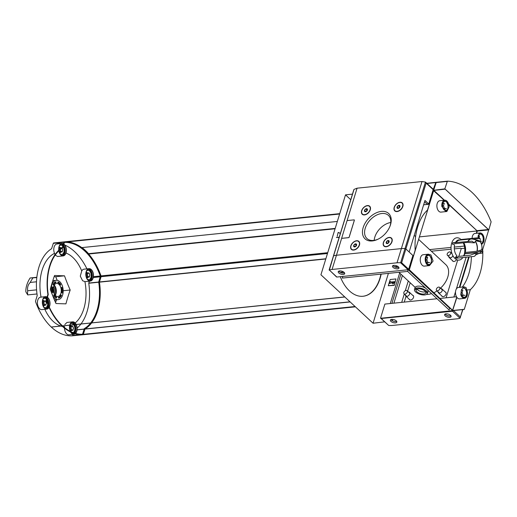 <?xml version="1.0" encoding="UTF-8"?>
<svg xmlns="http://www.w3.org/2000/svg" width="517" height="517" viewBox="0 0 517 517"><rect width="100%" height="100%" fill="white"/><g stroke="black" fill="none" stroke-linecap="round" stroke-linejoin="round"><path stroke-width="0.78" d="M448.478 203.885L449.267 206.593L446.862 211.505L441.893 206.587A5.732 3.49 84.2 0 1 444.743 200.202A5.732 3.49 84.2 0 1 446.83 201.016A5.732 3.49 84.2 0 1 448.478 203.885M472.105 238.376A5.732 3.49 84.2 0 1 475.039 233.445L479.97 232.941A5.732 3.49 84.2 0 1 482.057 233.755A5.732 3.49 84.2 0 1 484.08 239.171A5.732 3.49 84.2 0 1 482.135 243.985L481.65 244.263M477.941 237.781L479.776 232.973A5.732 3.49 84.2 0 1 479.97 232.941M476.609 233.283L477.294 231.073L488.72 229.897L482.678 249.524A45.851 27.937 -95.8 0 1 482.762 251.165M482.794 252.134A45.851 27.937 -95.8 0 1 470.328 289.682L467.194 289.998M460.789 294.671L461.519 289.507L464.311 286.857L466.16 287.698L467.374 291.969A5.732 3.49 84.2 0 1 464.524 298.354A5.732 3.49 84.2 0 1 460.789 294.671M427.132 254.571L428.386 254.19L430.932 254.959L433.091 261.066L429.498 265.589A5.732 3.49 84.2 0 1 429.297 265.615A5.732 3.49 84.2 0 1 425.362 261.117A5.732 3.49 84.2 0 1 427.132 254.571M479.433 238.169A10.527 6.411 -95.8 0 1 479.75 238.492L480.222 238.912A31.253 20.35 132.9 0 1 480.067 241.704A6.611 4.033 -95.8 0 1 481.766 249.621A31.253 14.14 17.1 0 1 482.91 251.43L480.816 251.973M475.401 241.316A8.563 5.215 -95.8 0 1 477.126 251.223L482.678 249.524M480.067 241.704L475.924 240.838M474.464 242.835L467.413 242.415L455.761 243.61L452.827 242.796L471.872 241.174A31.253 14.14 17.1 0 1 474.464 242.835A6.611 4.033 -95.8 0 1 478.076 240.373A6.611 4.033 -95.8 0 1 479.201 240.896L476.81 240.399M463.406 255.896L464.873 253.789L476.525 252.593L481.359 250.952A6.611 4.033 -95.8 0 1 479.395 253.252A6.611 4.033 -95.8 0 1 476.622 252.897A31.253 20.35 132.9 0 1 475.02 255.831L474.244 256.38L456.136 258.235L458.508 256.4L470.16 255.204L476.622 252.897M452.827 242.796A10.527 6.411 -95.8 0 0 452.42 244.134L454.605 244.838A8.899 5.422 -95.8 0 0 456.976 255.909L455.27 257.427A10.527 6.411 -95.8 0 0 455.697 257.86A10.527 6.411 -95.8 0 0 456.136 258.235M479.75 238.492L473.003 239.184M479.356 238.091A10.527 6.411 -95.8 0 0 478.884 237.684L479.356 238.104L478.884 237.684L460.776 239.539L461.074 239.978M460.776 239.539A10.527 6.411 -95.8 0 1 461.261 239.959M482.497 252.761L482.193 253.123L482.497 252.761A9.959 6.068 -95.8 0 0 482.91 251.43L482.6 251.792A10.527 6.411 -95.8 0 1 482.193 253.123L478.955 253.453M477.378 252.322L464.499 253.647L465.281 252.451L477.126 251.223M464.499 253.647A10.527 6.411 -95.8 0 1 464.253 254.5M61.465 295.336L61.038 294.942A7.574 4.614 -95.8 0 1 58.415 297.437L58.537 298.186A8.337 5.08 -95.8 0 0 61.465 295.336L61.219 295.362A8.337 5.08 -95.8 0 1 58.524 298.141M61.458 287.542A7.574 4.614 -95.8 0 1 61.723 292.719L62.15 293.12A8.337 5.08 -95.8 0 0 61.885 287.297L61.458 287.542M60.683 284.447A8.337 5.08 -95.8 0 0 57.956 281.92L57.749 282.599A7.574 4.614 -95.8 0 1 60.47 285.125L60.437 284.473A8.337 5.08 -95.8 0 0 57.923 282.036M52.527 292.448L52.999 292.402A7.574 4.614 -95.8 0 1 52.74 287.226L52.236 287.297M55.461 297.43L56.715 297.353A7.574 4.614 -95.8 0 1 53.988 294.819L53.781 295.504A8.337 5.08 -95.8 0 0 56.502 298.031L56.715 297.353M61.995 289.106A9.015 5.493 -95.8 0 1 62.072 289.863M61.665 287.426A8.337 5.08 -95.8 0 1 61.943 292.926M52.999 292.402L52.579 292.648A8.337 5.08 -95.8 0 1 52.314 286.832L52.74 287.226M58.957 247.727A2.346 1.428 -95.8 0 1 59.746 247.798M87.289 277.299A2.346 1.428 -95.8 0 1 86.539 277.526M86.068 272.918A2.346 1.428 -95.8 0 1 86.85 272.989M69.698 326.111A2.346 1.428 -95.8 0 1 70.486 326.182M43.822 305.301A2.346 1.428 -95.8 0 1 43.066 305.528M42.594 300.92A2.346 1.428 -95.8 0 1 43.383 300.991M58.776 250.273A6.249 3.813 -95.8 0 1 61.911 243.468L56.973 243.972A6.249 3.813 84.2 0 0 54.531 253.375A37.502 22.851 84.2 0 0 41.05 297.12M54.531 253.375L54.964 254.681M55.183 255.094L57.542 256.484L63.184 255.909A6.249 3.813 -95.8 0 1 60.903 255.017A6.249 3.813 -95.8 0 1 58.86 250.816M89.014 268.659A6.249 3.813 -95.8 0 1 93.441 274.488A6.249 3.813 -95.8 0 1 90.288 281.099A6.249 3.813 -95.8 0 1 88.013 280.208A6.249 3.813 -95.8 0 1 85.841 273.39A6.249 3.813 -95.8 0 1 89.014 268.659L84.084 269.163A6.249 3.813 84.2 0 0 81.744 270.953A37.502 22.851 84.2 0 0 65.982 253.033M81.744 270.953L80.29 276.156L82.623 280.763L84.911 281.603A6.249 3.813 84.2 0 0 85.357 281.603L90.288 281.099M75.172 322.989A37.502 22.851 84.2 0 0 76.122 322.149A37.502 22.851 84.2 0 0 84.911 281.603M65.93 303.854A166.131 108.176 132.9 0 1 70.189 290.011A166.131 119.181 46.5 0 1 64.502 275.82A166.131 11.006 -2.9 0 1 54.55 275.477A166.131 108.176 -47.1 0 0 50.291 289.32A166.131 119.181 -133.5 0 0 55.978 303.511A166.131 11.006 177.1 0 0 65.93 303.854M67.01 322.434L64.793 324.56M44.863 309.302A37.502 22.851 84.2 0 0 60.728 326.001M60.941 326.072A37.502 22.851 84.2 0 0 62.538 326.479M63.332 326.615A37.502 22.851 84.2 0 0 64.586 326.744A6.249 3.813 84.2 0 0 64.515 327.597M63.197 290.728L70.189 290.011M54.136 276.66L55.739 276.718L57.193 280.343M55.739 276.718L64.502 275.82M36.797 277.597L30.109 277.978L36.836 277.286M36.991 293.966L27.724 294.916L25.85 291.821A22.922 14.928 132.9 0 1 30.109 277.978M55.59 302.626L56.275 300.383A11.981 7.303 84.2 0 0 56.728 299.782M32.933 277.991A22.922 14.928 -47.1 0 0 30.244 282.431L36.474 281.791M36.578 289.85L27.679 290.761A22.922 14.928 -47.1 0 0 27.724 294.916M337.336 221.444L81.757 247.617A60.437 36.83 84.2 0 0 67.449 241.898M325.852 258.771L99.458 281.952L101.073 276.705A0.834 0.511 84.2 0 0 101.041 275.91A60.437 36.83 84.2 0 0 88.64 254.015L88.549 253.673A60.437 36.83 84.2 0 0 82.016 247.591M335.081 228.779L88.64 254.015M340.276 276.685A37.411 22.793 84.2 0 0 363.102 296.254A37.411 22.793 84.2 0 0 381.178 274.113M350.746 199.704L345.518 194.844L320.928 274.786L373.061 323.235L388.403 273.377M362.979 296.267A37.411 22.793 84.2 0 0 380.926 274.139M488.72 229.897L445.234 189.151L433.556 190.424L427.52 210.051A45.851 27.937 -95.8 0 0 415.164 250.202L409.218 270.255L452.608 310.581L456.899 297.353M452.608 310.581L464.292 309.302L470.328 289.682M373.061 323.235L384.635 321.839M394.264 285.365L395.944 278.934L390.193 279.523L388.28 285.739L394.264 285.365L395.944 278.934M408.139 269.738L407.629 271.406L449.105 309.954L449.654 308.177L408.256 269.706M425.743 293.094A6.773 3.063 -162.9 0 0 427.41 292.448M427.443 293.43A6.773 3.063 -162.9 0 0 421.872 288.505A6.773 3.063 -162.9 0 0 414.492 289.442A6.773 3.063 -162.9 0 0 417.568 293.333A6.773 3.063 -162.9 0 0 424.735 294.936A6.773 3.063 -162.9 0 0 427.443 293.43L427.992 291.653A6.773 3.063 -162.9 0 0 427.611 289.979M425.788 288.279A6.773 3.063 -162.9 0 0 419.209 286.134A6.773 3.063 -162.9 0 0 415.041 287.665L414.492 289.442M415.073 288.648A6.773 3.063 -162.9 0 0 416.088 290.127M401.703 302.355L404.275 294.005M405.296 290.696L408.281 280.99M402.4 275.522L393.896 303.156M339.126 237.458L336.373 237.503L339.204 237.213M345.518 194.844L352.458 194.133M452.633 310.323L456.75 297.133M459.768 287.323L469.126 256.91M476.383 233.309L476.945 230.75L448.756 204.545M444.142 200.266L433.705 190.586M437.039 298.742L384.887 304.08L380.512 318.291L452.931 310.601M436.148 182.359A78.151 47.622 84.2 0 0 435.876 182.352L433.026 190.069L433.679 190.275M423.656 204.79L429.039 204.241L424.98 200.473L409.134 251.986L405.877 248.961A0.834 0.375 -162.9 0 0 404.979 248.599A0.834 0.375 17.1 0 1 405.877 248.961L412.902 255.488L408.663 269.254L401.644 262.726L426.131 183.121L425.439 182.081L422.014 181.538L401.379 248.599A13.545 6.126 17.1 0 1 404.979 248.599A13.545 6.126 -162.9 0 0 401.379 248.599L336.451 255.249L401.379 248.599L397.011 262.81L332.076 269.46A13.545 6.126 -162.9 0 0 329.348 270.061L333.562 255.909A13.545 6.126 17.1 0 1 336.451 255.249A13.545 6.126 -162.9 0 0 333.562 255.909A0.834 0.375 -162.9 0 0 333.407 256.057A0.834 0.375 17.1 0 1 333.562 255.909L353.764 190.256M468.68 256.955L459.322 287.368M466.14 257.214L456.388 288.925M455.529 291.724L453.9 297.01M446.087 297.811L457.719 260.006M458.844 256.361L461.235 248.58L464.712 248.225M419.403 236.889L477.055 230.983L419.403 236.889M407.629 271.406L342.286 278.094L342.797 276.427M456.511 296.745L439.838 298.451M439.586 298.477L439.256 298.516M464.35 246.047L454.288 247.081M451.044 247.41L429.614 249.608M461.235 248.58L460.828 248.205L454.301 248.871M451.095 249.2L431.352 251.223M452.485 260.613A2.779 1.809 -47.1 0 0 453.984 261.499A2.779 1.809 -47.1 0 0 456.595 259.618M456.912 257.55A2.779 1.809 -47.1 0 0 456.033 256.8M409.115 299.123A2.779 1.809 -47.1 0 0 410.621 300.009A2.779 1.809 -47.1 0 0 413.413 297.753A2.779 1.809 -47.1 0 0 412.663 295.304M441.66 295.789A2.779 1.809 -47.1 0 0 443.166 296.674A2.779 1.809 -47.1 0 0 445.958 294.419A2.779 1.809 -47.1 0 0 445.208 291.969M426.519 294.444A18.754 12.214 -47.1 0 0 428.115 294.373A18.754 12.214 -47.1 0 0 431.546 293.63M433.731 292.777A18.754 12.214 -47.1 0 0 437.065 290.903M440.484 288.195A18.754 12.214 -47.1 0 0 445.803 264.646L418.628 239.397M404.242 302.096L406.039 296.26L404.242 302.096M407.59 291.213L410.188 282.767L407.59 291.213M423.785 294.057A5.067 2.294 -162.9 0 0 425.814 292.926A5.067 2.294 -162.9 0 0 421.646 289.242A5.067 2.294 -162.9 0 0 416.127 289.947A5.067 2.294 -162.9 0 0 418.421 292.855A5.067 2.294 -162.9 0 0 423.785 294.057M425.556 291.711A5.067 2.294 17.1 0 1 424.425 291.976A5.067 2.294 17.1 0 1 417.025 289.087M337.22 236.366L338.086 232.598L337.22 236.366M340.283 233.703L338.906 232.514L338.086 232.598M339.139 232.728L338.318 232.812M340.289 233.69L338.906 232.514M390.606 282.062L390.742 281.616L389.921 281.7L389.372 283.478L393.282 282.65L392.506 283.335L392.894 283.904L394.445 282.528L394.717 281.642L390.606 282.062L394.639 281.888M392.506 283.335L392.946 283.859M393.282 282.65L392.739 283.549M389.921 281.7L389.682 283.445M390.665 281.868L390.154 281.92M388.28 285.739L394.032 285.151M444.226 200.253L433.601 190.721L409.296 269.732L452.562 310.278L456.802 297.217M459.852 287.31L469.203 256.897M476.467 233.303L477.029 230.744L448.704 204.415M477.294 231.073L448.53 203.995M444.478 200.228L433.886 190.392M445.234 189.151L433.556 190.424M471.375 256.678A45.851 27.937 -95.8 0 1 462.334 287.058M462.838 257.55A11.2 6.824 -95.8 0 1 454.986 258.494A11.2 6.824 -95.8 0 1 451.729 243.055A11.2 6.824 -95.8 0 1 460.99 239.513M463.264 242.841A11.2 6.824 -95.8 0 1 464.163 254.687M437.537 290.761A2.152 1.402 -47.1 0 0 439.54 289.333A2.152 1.402 -47.1 0 0 439.566 287.349A2.152 1.402 -47.1 0 0 437.072 287.969A2.152 1.402 -47.1 0 0 436.639 290.502A2.152 1.402 -47.1 0 0 437.537 290.761M404.992 294.095A2.152 1.402 -47.1 0 0 406.989 292.667A2.152 1.402 -47.1 0 0 407.021 290.677A2.152 1.402 -47.1 0 0 404.527 291.304A2.152 1.402 -47.1 0 0 404.087 293.837A2.152 1.402 -47.1 0 0 404.992 294.095M448.355 255.585A2.152 1.402 -47.1 0 0 450.359 254.164A2.152 1.402 -47.1 0 0 450.391 252.173A2.152 1.402 -47.1 0 0 447.896 252.794A2.152 1.402 -47.1 0 0 447.457 255.327A2.152 1.402 -47.1 0 0 448.355 255.585M350.015 301.818L85.046 328.954A43.247 26.348 84.2 0 0 91.625 322.931M91.696 322.834A43.247 26.348 84.2 0 0 99.445 282.159L99.458 281.952M64.373 241.853L339.734 213.65L64.392 241.846A0.834 0.511 84.2 0 0 64.373 241.853A0.834 0.511 84.2 0 0 63.998 242.247L62.292 247.63A43.247 26.348 84.2 0 0 47.894 294.425L46.265 299.879A0.834 0.511 84.2 0 0 46.297 300.668A60.437 36.83 84.2 0 0 61.943 325.93L344.742 296.92M62.098 325.956L62.176 326.149A60.437 36.83 84.2 0 0 82.946 334.732A0.834 0.511 84.2 0 0 82.966 334.732A0.834 0.511 84.2 0 0 83.34 334.331L85.046 328.954M91.037 322.989A42.724 26.031 84.2 0 1 84.807 328.521L84.4 328.566A42.724 26.031 84.2 0 0 90.624 323.035M90.701 322.931A42.724 26.031 84.2 0 0 98.695 282.095L100.363 276.181A59.914 36.507 84.2 0 0 64.367 242.395M91.115 322.892A42.724 26.031 84.2 0 0 99.102 282.049L98.695 282.095M84.807 328.521L84.4 328.566M82.5 334.253L84.303 328.696M62.531 325.91A59.914 36.507 84.2 0 0 82.907 334.215L84.717 328.657M99.102 282.049L100.77 276.136A59.914 36.507 84.2 0 0 64.431 242.37L62.531 248.057A42.724 26.031 84.2 0 0 48.236 294.528L46.569 300.442A59.914 36.507 84.2 0 0 62.447 325.826M64.276 241.878A60.437 36.83 84.2 0 0 63.979 241.891A0.834 0.511 84.2 0 0 63.966 241.891A0.834 0.511 84.2 0 0 63.585 242.292L53.309 243.345L51.603 248.722A43.247 26.348 84.2 0 0 37.211 295.517L35.583 300.972A0.834 0.511 84.2 0 0 35.608 301.76A60.437 36.83 84.2 0 0 51.254 327.022L61.697 325.904L51.332 327.054M51.254 327.022L61.607 326.001M51.416 327.048L51.487 327.242A60.437 36.83 84.2 0 0 72.264 335.83L82.539 334.777A0.834 0.511 84.2 0 0 82.552 334.777A0.834 0.511 84.2 0 0 82.655 334.745M45.541 296.661L40.61 297.165A6.249 3.813 84.2 0 0 37.444 301.896A6.249 3.813 84.2 0 0 39.609 308.714A6.249 3.813 84.2 0 0 41.883 309.605L46.821 309.101A6.249 3.813 -95.8 0 1 44.54 308.21A6.249 3.813 -95.8 0 1 42.375 301.392A6.249 3.813 -95.8 0 1 45.541 296.661A6.249 3.813 -95.8 0 1 47.137 297.042M64.515 328.153A6.249 3.813 84.2 0 0 66.712 333.904A6.249 3.813 84.2 0 0 68.994 334.796L73.925 334.292A6.249 3.813 -95.8 0 1 71.65 333.4A6.249 3.813 -95.8 0 1 70.59 332.03M72.264 335.83A0.834 0.511 84.2 0 0 72.277 335.824A0.834 0.511 84.2 0 0 72.658 335.43L72.975 334.389M53.69 242.945L63.966 241.891L53.703 242.945A0.834 0.511 84.2 0 0 53.69 242.945A0.834 0.511 84.2 0 0 53.309 243.345M86.934 268.872A60.437 36.83 84.2 0 0 64.812 245.064M60.534 243.61A60.437 36.83 84.2 0 0 56.76 242.99M98.689 282.03L88.769 283.045L89.344 281.196M88.769 283.045L88.756 283.251A43.247 26.348 84.2 0 1 81.014 323.926M77.111 328.082A43.247 26.348 84.2 0 0 80.936 324.023M27.679 290.761C27.214 287.329 28.067 284.55 30.244 282.431M52.941 280.246A10.915 6.65 -95.8 0 1 53.516 280.595M55.493 299.912A10.915 6.65 -95.8 0 1 54.705 300.597M42.711 300.306A2.915 1.777 -95.8 0 1 44.023 300.926M44.462 305.237A2.915 1.777 -95.8 0 1 43.305 306.109M43.157 298.988A4.692 2.856 -95.8 0 1 43.842 298.496A4.692 2.856 -95.8 0 1 46.427 299.369M46.685 299.724A4.692 2.856 -95.8 0 1 47.745 303.537M47.7 304.319A4.692 2.856 -95.8 0 1 44.779 307.647A4.692 2.856 -95.8 0 1 44.003 307.305M48.973 307.227A5.991 3.651 -95.8 0 1 46.789 308.843A5.991 3.651 -95.8 0 1 44.611 307.99A5.991 3.651 -95.8 0 1 42.53 301.456A5.991 3.651 -95.8 0 1 45.574 296.92A5.991 3.651 -95.8 0 1 47.073 297.269M47.383 297.469A5.991 3.651 -95.8 0 1 49.173 306.846M47.448 297.243A6.249 3.813 -95.8 0 1 49.277 307.072M49.076 307.447A6.249 3.813 -95.8 0 1 46.821 309.101M86.184 272.304A2.915 1.777 -95.8 0 1 87.489 272.924M87.935 277.235A2.915 1.777 -95.8 0 1 86.772 278.107M86.623 270.986A4.692 2.856 -95.8 0 1 87.308 270.494A4.692 2.856 -95.8 0 1 91.179 274.721A4.692 2.856 -95.8 0 1 88.245 279.645A4.692 2.856 -95.8 0 1 87.476 279.303M88.077 279.988A5.991 3.651 -95.8 0 1 86.003 273.454A5.991 3.651 -95.8 0 1 89.04 268.918A5.991 3.651 -95.8 0 1 93.28 274.508A5.991 3.651 -95.8 0 1 90.262 280.841A5.991 3.651 -95.8 0 1 88.077 279.988M70.926 330.492A2.346 1.428 -95.8 0 1 70.17 330.718M69.814 325.497A2.915 1.777 -95.8 0 1 71.126 326.117M71.566 330.428A2.915 1.777 -95.8 0 1 70.409 331.3M70.26 324.178A4.692 2.856 -95.8 0 1 70.945 323.687A4.692 2.856 -95.8 0 1 73.627 324.682M73.692 324.766A4.692 2.856 -95.8 0 1 73.175 332.631M72.458 332.87A4.692 2.856 -95.8 0 1 71.882 332.838A4.692 2.856 -95.8 0 1 71.113 332.496M74.842 333.717A5.991 3.651 -95.8 0 1 73.899 334.034A5.991 3.651 -95.8 0 1 71.714 333.181A5.991 3.651 -95.8 0 1 70.887 332.179M70.48 331.449A5.991 3.651 -95.8 0 1 69.905 325.154M69.931 325.064A5.991 3.651 -95.8 0 1 72.677 322.11A5.991 3.651 -95.8 0 1 75.96 324.443M76.005 324.527A5.991 3.651 -95.8 0 1 75.346 333.342M70.234 331.326A6.249 3.813 -95.8 0 1 69.717 325.174M69.743 325.083A6.249 3.813 -95.8 0 1 72.651 321.852A6.249 3.813 -95.8 0 1 76.154 324.424M76.193 324.508A6.249 3.813 -95.8 0 1 75.598 333.413M75.146 333.808A6.249 3.813 -95.8 0 1 73.925 334.292M60.185 252.109A2.346 1.428 -95.8 0 1 59.429 252.335M59.074 247.113A2.915 1.777 -95.8 0 1 60.386 247.733M60.825 252.044A2.915 1.777 -95.8 0 1 59.668 252.916M59.52 245.795A4.692 2.856 -95.8 0 1 60.205 245.304A4.692 2.856 -95.8 0 1 62.79 246.176M63.055 246.531A4.692 2.856 -95.8 0 1 63.927 251.902A4.692 2.856 -95.8 0 1 61.142 254.454A4.692 2.856 -95.8 0 1 60.373 254.112M63.746 244.276A5.991 3.651 -95.8 0 1 66.215 250.797A5.991 3.651 -95.8 0 1 63.158 255.65A5.991 3.651 -95.8 0 1 60.974 254.797A5.991 3.651 -95.8 0 1 58.996 250.687M58.919 250.138A5.991 3.651 -95.8 0 1 61.937 243.727A5.991 3.651 -95.8 0 1 63.436 244.076M61.911 243.468A6.249 3.813 -95.8 0 1 63.507 243.85M63.811 244.05A6.249 3.813 -95.8 0 1 66.376 250.861A6.249 3.813 -95.8 0 1 63.184 255.909M45.819 305.095L45.58 304.946A0.834 0.511 84.2 0 0 45.153 304.681A0.834 0.511 84.2 0 0 44.843 304.92L44.339 304.448A0.834 0.511 84.2 0 0 43.919 303.401L43.874 302.497A0.834 0.511 84.2 0 0 44.184 301.469L44.643 301.036A0.834 0.511 84.2 0 0 45.069 301.301A0.834 0.511 84.2 0 0 45.38 301.062L45.884 301.534A0.834 0.511 84.2 0 0 46.31 302.581L46.356 303.485A0.834 0.511 84.2 0 0 46.039 304.507L45.819 305.095L43.777 305.301M72.923 330.285L72.684 330.137A0.834 0.511 84.2 0 0 72.264 329.872A0.834 0.511 84.2 0 0 71.947 330.111L71.443 329.639A0.834 0.511 84.2 0 0 71.023 328.592L70.978 327.688A0.834 0.511 84.2 0 0 71.294 326.66L71.753 326.227A0.834 0.511 84.2 0 0 72.173 326.492A0.834 0.511 84.2 0 0 72.483 326.253L72.994 326.718A0.834 0.511 84.2 0 0 73.414 327.772L73.459 328.676A0.834 0.511 84.2 0 0 73.143 329.697L72.923 330.285L70.887 330.492M89.286 277.093L89.047 276.944A0.834 0.511 84.2 0 0 88.627 276.679A0.834 0.511 84.2 0 0 88.317 276.918L87.806 276.446A0.834 0.511 84.2 0 0 87.386 275.399L87.341 274.495A0.834 0.511 84.2 0 0 87.657 273.467L88.116 273.034A0.834 0.511 84.2 0 0 88.536 273.299A0.834 0.511 84.2 0 0 88.853 273.06L89.357 273.525A0.834 0.511 84.2 0 0 89.777 274.579L89.822 275.483A0.834 0.511 84.2 0 0 89.506 276.505L89.286 277.093L87.25 277.299M62.253 248.225L62.253 248.341A0.834 0.511 84.2 0 0 62.673 249.388L62.719 250.293A0.834 0.511 84.2 0 0 62.402 251.314L62.182 251.902L60.146 252.109M60.043 249.789L60.282 250.209A0.834 0.511 84.2 0 1 60.702 251.256L61.206 251.727A0.834 0.511 84.2 0 1 61.523 251.488A0.834 0.511 84.2 0 1 61.943 251.753L62.182 251.902M60.567 248.78A0.834 0.511 84.2 0 0 60.547 248.276L58.88 248.451M62.059 247.772L60.773 247.695L60.547 248.276M61.012 247.843A0.834 0.511 84.2 0 0 61.433 248.108A0.834 0.511 84.2 0 0 61.743 247.869L61.077 247.934M54.686 298.251A9.707 5.913 -95.8 0 1 51.319 287.665A9.707 5.913 -95.8 0 1 56.243 280.317A9.707 5.913 -95.8 0 1 63.113 289.371A9.707 5.913 -95.8 0 1 58.221 299.634A9.707 5.913 -95.8 0 1 54.686 298.251M56.043 282.515A7.574 4.614 -95.8 0 0 53.425 285.009L52.992 284.608A8.337 5.08 -95.8 0 1 55.926 281.765L56.043 282.515L54.22 282.78M55.506 295.569A6.566 4 -95.8 0 1 53.232 288.408A6.566 4 -95.8 0 1 56.56 283.445A6.566 4 -95.8 0 1 61.213 289.565A6.566 4 -95.8 0 1 57.898 296.506A6.566 4 -95.8 0 1 55.506 295.569M53.529 286.761A4.692 2.856 -95.8 0 1 54.259 293.869M53.257 288.143A4.692 2.856 -95.8 0 1 53.71 292.57M53.852 290.638L53.29 290.696M53.846 290.58L53.199 289.585M426.195 257.44L427.656 257.285L426.868 259.851L427.921 262.481L429.763 262.546L426.706 262.778M428.386 254.19L423.197 254.719A5.732 3.49 84.2 0 0 420.308 260.775A5.732 3.49 84.2 0 0 424.367 266.119L429.297 265.615M480.119 241.219L481.611 241.271L480.099 241.426M478.044 236.166L479.505 236.017L478.988 237.684M442.817 203.427L444.277 203.278L443.483 205.837L444.542 208.467L446.384 208.532L443.327 208.765M444.743 200.202L439.812 200.706A5.732 3.49 84.2 0 0 436.923 206.761A5.732 3.49 84.2 0 0 440.982 212.112L446.862 211.505M461.429 290.179L462.883 290.024L462.095 292.59L463.148 295.22L464.996 295.285L461.939 295.517M464.311 286.857L458.424 287.458A5.732 3.49 84.2 0 0 455.535 293.514A5.732 3.49 84.2 0 0 459.594 298.858L464.524 298.354M425.911 259.948L426.868 259.851M426.622 262.61L427.921 262.481M461.138 292.687L462.095 292.59M461.849 295.349L463.148 295.22M442.526 205.94L443.483 205.837M443.237 208.603L444.542 208.467M372.298 240.928A17.326 11.277 -47.1 0 0 377.869 239.274A17.326 11.277 -47.1 0 0 389.986 226.233A17.326 11.277 -47.1 0 0 382.276 211.337A17.326 11.277 -47.1 0 0 363.335 227.073A17.326 11.277 -47.1 0 0 372.298 240.928M386.27 246.751A5.474 3.561 -47.1 0 0 388.028 246.221A5.474 3.561 -47.1 0 0 391.854 242.105A5.474 3.561 -47.1 0 0 389.417 237.4A5.474 3.561 -47.1 0 0 383.44 242.37A5.474 3.561 -47.1 0 0 386.27 246.751M353.718 250.079A5.474 3.561 -47.1 0 0 355.483 249.556A5.474 3.561 -47.1 0 0 359.309 245.439A5.474 3.561 -47.1 0 0 356.872 240.735A5.474 3.561 -47.1 0 0 350.888 245.704A5.474 3.561 -47.1 0 0 353.718 250.079M397.088 211.576A5.474 3.561 -47.1 0 0 398.853 211.052A5.474 3.561 -47.1 0 0 402.678 206.936A5.474 3.561 -47.1 0 0 400.242 202.231A5.474 3.561 -47.1 0 0 394.258 207.201A5.474 3.561 -47.1 0 0 397.088 211.576M364.543 214.91A5.474 3.561 -47.1 0 0 366.301 214.387A5.474 3.561 -47.1 0 0 370.127 210.27A5.474 3.561 -47.1 0 0 367.69 205.566A5.474 3.561 -47.1 0 0 361.713 210.535A5.474 3.561 -47.1 0 0 364.543 214.91M341.821 238.253A0.523 0.336 -47.1 0 0 342.054 238.331L348.626 237.658A0.523 0.336 -47.1 0 0 349.175 237.167L354.365 220.294A0.523 0.336 -47.1 0 0 354.294 219.945L354.281 219.925A0.523 0.336 -47.1 0 0 354.061 219.867L347.489 220.539A0.523 0.336 -47.1 0 0 346.939 221.024L341.75 237.904A0.523 0.336 -47.1 0 0 342.021 238.305L348.6 237.633A0.523 0.336 -47.1 0 0 349.143 237.141L354.339 220.268A0.523 0.336 -47.1 0 0 354.281 219.925M354.029 189.396L357.079 188.188L422.014 181.538M362.488 214.116A5.209 3.393 -47.1 0 0 362.572 214.2A5.209 3.393 -47.1 0 0 364.756 214.82A5.209 3.393 -47.1 0 0 366.366 214.355M370.101 210.335A5.209 3.393 -47.1 0 0 369.668 206.561A5.209 3.393 -47.1 0 0 369.577 206.483M395.04 210.781A5.209 3.393 -47.1 0 0 395.124 210.865A5.209 3.393 -47.1 0 0 397.302 211.485A5.209 3.393 -47.1 0 0 398.917 211.02M402.646 207A5.209 3.393 -47.1 0 0 402.213 203.233A5.209 3.393 -47.1 0 0 402.129 203.155M351.67 249.284A5.209 3.393 -47.1 0 0 351.754 249.368A5.209 3.393 -47.1 0 0 353.932 249.995A5.209 3.393 -47.1 0 0 355.547 249.524M359.283 245.51A5.209 3.393 -47.1 0 0 358.85 241.736A5.209 3.393 -47.1 0 0 358.759 241.659M384.215 245.956A5.209 3.393 -47.1 0 0 384.299 246.034A5.209 3.393 -47.1 0 0 386.483 246.661A5.209 3.393 -47.1 0 0 388.093 246.195M391.828 242.176A5.209 3.393 -47.1 0 0 391.395 238.402A5.209 3.393 -47.1 0 0 391.304 238.324M424.58 201.792L427.107 204.144L428.748 203.969L433.156 189.649A0.834 0.543 -47.1 0 0 432.903 189.022M428.748 203.969L424.98 200.473M390.774 222.484A15.781 10.275 -47.1 0 0 374.185 240.334M389.824 226.64A15.781 10.275 -47.1 0 0 388.441 215.402A15.781 10.275 -47.1 0 0 370.166 219.964A15.781 10.275 -47.1 0 0 366.954 238.524A15.781 10.275 -47.1 0 0 373.558 240.411A15.781 10.275 -47.1 0 0 378.263 239.08M387.976 243.32L386.554 243.462L386.251 242.202L387.375 240.799L388.797 240.651L389.101 241.911M387.201 243.597A1.803 1.176 -47.1 0 0 387.685 243.468A1.803 1.176 -47.1 0 0 389.081 241.962A1.803 1.176 -47.1 0 0 388.183 240.515A1.803 1.176 -47.1 0 0 386.257 242.189A1.803 1.176 -47.1 0 0 387.201 243.597M386.309 246.499A5.209 3.393 -47.1 0 0 391.149 243.055A5.209 3.393 -47.1 0 0 391.22 238.24A5.209 3.393 -47.1 0 0 385.191 239.746A5.209 3.393 -47.1 0 0 384.125 245.872A5.209 3.393 -47.1 0 0 386.309 246.499M355.431 246.654L354.003 246.796L353.706 245.536L354.824 244.134L356.245 243.985L356.549 245.245M354.656 246.932A1.803 1.176 -47.1 0 0 355.134 246.803A1.803 1.176 -47.1 0 0 356.536 245.297A1.803 1.176 -47.1 0 0 355.631 243.85A1.803 1.176 -47.1 0 0 353.706 245.517A1.803 1.176 -47.1 0 0 354.656 246.932M353.757 249.834A5.209 3.393 -47.1 0 0 358.598 246.383A5.209 3.393 -47.1 0 0 358.675 241.575A5.209 3.393 -47.1 0 0 352.639 243.08A5.209 3.393 -47.1 0 0 351.579 249.207A5.209 3.393 -47.1 0 0 353.757 249.834M398.794 208.144L397.373 208.293L397.069 207.033L398.193 205.624L399.615 205.482L399.919 206.742M398.019 208.422A1.803 1.176 -47.1 0 0 398.504 208.299A1.803 1.176 -47.1 0 0 399.899 206.794A1.803 1.176 -47.1 0 0 399.001 205.346A1.803 1.176 -47.1 0 0 397.075 207.013A1.803 1.176 -47.1 0 0 398.019 208.422M397.127 211.324A5.209 3.393 -47.1 0 0 401.967 207.879A5.209 3.393 -47.1 0 0 402.039 203.071A5.209 3.393 -47.1 0 0 396.009 204.577A5.209 3.393 -47.1 0 0 394.949 210.703A5.209 3.393 -47.1 0 0 397.127 211.324M366.249 211.479L364.828 211.627L364.524 210.367L365.642 208.958L367.07 208.816L367.374 210.076M365.474 211.757A1.803 1.176 -47.1 0 0 365.958 211.627A1.803 1.176 -47.1 0 0 367.354 210.122A1.803 1.176 -47.1 0 0 366.45 208.674A1.803 1.176 -47.1 0 0 364.53 210.348A1.803 1.176 -47.1 0 0 365.474 211.757M364.582 214.658A5.209 3.393 -47.1 0 0 369.422 211.214A5.209 3.393 -47.1 0 0 369.493 206.399A5.209 3.393 -47.1 0 0 363.464 207.912A5.209 3.393 -47.1 0 0 362.398 214.038A5.209 3.393 -47.1 0 0 364.582 214.658M389.068 242.001L387.375 240.799M388.706 242.04L387.582 243.442L386.251 242.202M399.893 206.826L398.193 205.624M399.525 206.865L398.407 208.267L397.069 207.033M367.341 210.16L365.642 208.958M366.98 210.199L365.855 211.602L364.524 210.367M356.523 245.336L354.824 244.134M356.155 245.368L355.037 246.777L353.706 245.536M344.561 272.898A3.386 1.532 17.1 0 1 343.766 273.099A3.386 1.532 17.1 0 1 338.797 271.128M398.807 267.347A3.386 1.532 17.1 0 1 398.012 267.541A3.386 1.532 17.1 0 1 393.043 265.57M343.359 274.43A3.386 1.532 -162.9 0 0 344.71 273.674A3.386 1.532 -162.9 0 0 343.178 271.735A3.386 1.532 -162.9 0 0 339.591 270.934A3.386 1.532 -162.9 0 0 338.241 271.683A3.386 1.532 -162.9 0 0 339.772 273.629A3.386 1.532 -162.9 0 0 343.359 274.43M397.605 268.872A3.386 1.532 -162.9 0 0 398.956 268.123A3.386 1.532 -162.9 0 0 397.424 266.177A3.386 1.532 -162.9 0 0 393.838 265.376A3.386 1.532 -162.9 0 0 392.487 266.132A3.386 1.532 -162.9 0 0 394.019 268.071A3.386 1.532 -162.9 0 0 397.605 268.872M339.281 270.979L339.113 271.522M329.251 269.932L336.509 276.938A0.834 0.543 -47.1 0 0 336.858 277.041L408.12 269.738A0.523 0.336 -47.1 0 0 408.663 269.254M408.12 269.738L400.662 262.817L401.644 262.726M400.662 262.817A0.834 0.375 -162.9 0 0 400.604 262.81A13.545 6.126 -162.9 0 0 397.011 262.81M353.809 189.733L333.407 256.057A0.834 0.375 -162.9 0 0 333.452 256.264M340.289 272.349L343.637 272.007M394.536 266.791L397.883 266.449M391.912 303.363L400.908 274.139M399.667 272.989L390.27 303.531M408.372 291.937A2.604 1.693 132.9 0 1 409.38 292.254A2.604 1.693 132.9 0 1 409.341 294.658A2.604 1.693 132.9 0 1 406.924 296.383A2.604 1.693 132.9 0 1 405.832 296.073A2.604 1.693 132.9 0 1 405.438 295.091M440.923 288.602A2.604 1.693 132.9 0 1 441.925 288.919A2.604 1.693 132.9 0 1 441.886 291.329A2.604 1.693 132.9 0 1 439.469 293.049A2.604 1.693 132.9 0 1 438.377 292.738A2.604 1.693 132.9 0 1 437.989 291.756M452.924 255.734A2.604 1.693 132.9 0 1 450.288 257.88A2.604 1.693 132.9 0 1 449.202 257.563A2.604 1.693 132.9 0 1 448.808 256.587M450.947 315.797A3.386 1.532 17.1 0 1 447.819 315.713A3.386 1.532 17.1 0 1 445.182 314.026M396.701 321.354A3.386 1.532 17.1 0 1 393.573 321.264A3.386 1.532 17.1 0 1 390.936 319.584M445.977 313.832A3.386 1.532 -162.9 0 0 444.62 314.582A3.386 1.532 -162.9 0 0 446.158 316.527A3.386 1.532 -162.9 0 0 449.738 317.328A3.386 1.532 -162.9 0 0 451.095 316.572A3.386 1.532 -162.9 0 0 449.557 314.633A3.386 1.532 -162.9 0 0 445.977 313.832M391.731 319.383A3.386 1.532 -162.9 0 0 390.374 320.139A3.386 1.532 -162.9 0 0 391.912 322.078A3.386 1.532 -162.9 0 0 395.492 322.886A3.386 1.532 -162.9 0 0 396.849 322.13A3.386 1.532 -162.9 0 0 395.311 320.185A3.386 1.532 -162.9 0 0 391.731 319.383M453.306 310.562A0.834 0.543 132.9 0 1 452.478 311.221L381.216 318.517A0.523 0.336 132.9 0 1 380.919 318.252M381.216 318.517L388.668 325.445L380.997 318.453M388.668 325.445A0.834 0.375 -162.9 0 0 388.726 325.452A13.545 6.126 -162.9 0 0 392.325 325.452L457.254 318.802A13.545 6.126 -162.9 0 0 459.988 318.201L462.883 309.586M453.467 310.549L460.376 316.973L460.369 317.768M392.332 320.753L392.746 319.396M435.876 182.352L426.796 183.276L435.831 182.359M488.862 229.774L491.124 221.819A78.151 47.622 84.2 0 0 447.386 181.17L444.833 188.86L488.733 229.787M444.833 188.86L434.002 190.243M447.334 181.176L436.264 182.307L433.737 189.998M433.64 190.243L435.915 182.915M468.221 241.219A8.563 5.215 -95.8 0 1 472.396 239.041L471.09 238.951A8.595 5.241 -95.8 0 1 471.73 238.951M476.713 252.554A8.563 5.215 -95.8 0 1 476.564 252.916M327.72 252.703L101.041 275.91M452.866 310.478L464.292 309.302M477.197 230.64L488.623 229.47M325.788 258.978L99.445 282.159M327.468 253.517L101.073 276.705M339.617 214.025L63.998 242.247M344.794 296.965L61.943 325.93M82.966 334.732L355.412 306.833L82.946 334.732M355.063 306.51L83.34 334.331M350.132 301.928L84.956 329.083M83.05 334.066L82.642 334.105M100.77 276.136L100.363 276.181M100.783 276.433L100.369 276.479M99.115 281.843L98.708 281.888M100.279 276.789L93.286 277.5M100.292 275.988L93.422 276.692M98.715 282.23L88.756 283.251M84.161 329.167L77.059 329.891M84.2 329.038L77.072 329.768M79.889 334.686L72.658 335.43M335.19 228.411L88.549 253.673M44.436 297.359A5.681 3.457 -95.8 0 1 46.685 298.516M46.957 298.858A5.681 3.457 -95.8 0 1 48.275 304.804M48.165 305.411A5.681 3.457 -95.8 0 1 45.593 308.643M45.044 297.042A5.991 3.651 -95.8 0 1 46.834 298.031M47.112 298.341A5.991 3.651 -95.8 0 1 48.592 305.534M48.449 306.064A5.991 3.651 -95.8 0 1 46.252 308.83M87.903 269.357A5.681 3.457 -95.8 0 1 91.78 274.663A5.681 3.457 -95.8 0 1 89.06 280.641M88.51 269.04A5.991 3.651 -95.8 0 1 92.213 274.617A5.991 3.651 -95.8 0 1 89.719 280.828M71.54 322.55A5.681 3.457 -95.8 0 1 74.416 324.598M74.461 324.689A5.681 3.457 -95.8 0 1 74.144 332.974M73.744 333.355A5.681 3.457 -95.8 0 1 72.697 333.833M72.147 322.233A5.991 3.651 -95.8 0 1 74.894 324.553M74.939 324.637A5.991 3.651 -95.8 0 1 74.59 333.122M74.209 333.517A5.991 3.651 -95.8 0 1 73.356 334.021M60.799 244.166A5.681 3.457 -95.8 0 1 63.048 245.323M63.32 245.665A5.681 3.457 -95.8 0 1 64.638 251.605A5.681 3.457 -95.8 0 1 61.956 255.45M61.407 243.85A5.991 3.651 -95.8 0 1 63.197 244.838M63.475 245.148A5.991 3.651 -95.8 0 1 65.129 251.184A5.991 3.651 -95.8 0 1 62.615 255.637M45.58 304.946L44.74 305.03M44.339 304.448L42.788 304.61M43.919 303.401L42.581 303.537M43.874 302.497L42.504 302.632M44.184 301.469L42.517 301.644M45.38 301.062L44.714 301.127M72.684 330.137L71.844 330.221M71.443 329.639L69.892 329.801M71.023 328.592L69.685 328.728M70.978 327.688L69.608 327.823M71.294 326.66L69.621 326.834M72.483 326.253L71.818 326.317M89.047 276.944L88.213 277.028M87.806 276.446L86.255 276.608M87.386 275.399L86.055 275.535M87.341 274.495L85.977 274.63M87.657 273.467L85.99 273.642M88.853 273.06L88.181 273.125M61.943 251.753L61.103 251.837M60.702 251.256L59.151 251.417M60.282 250.209L59.442 250.293M59.849 249.343L58.867 249.44M54.24 285.1A6.566 4 -95.8 0 1 55.287 295.356M54.014 285.507A6.249 3.813 -95.8 0 1 54.983 295.007M475.291 241.439A8.595 5.241 -95.8 0 1 476.933 251.262M467.975 241.245A8.595 5.241 -95.8 0 1 471.09 238.951L459.445 240.147A8.595 5.241 -95.8 0 0 456.324 242.441M463.749 242.79A8.595 5.241 -95.8 0 1 465.281 252.451M463.406 242.828A8.899 5.422 -95.8 0 1 464.873 252.671M455.458 242.531A8.899 5.422 -95.8 0 1 460.259 240.062M464.46 254.002A8.899 5.422 -95.8 0 1 463.426 255.896M476.525 252.593A8.595 5.241 -95.8 0 1 476.357 252.994M464.873 253.789A8.595 5.241 -95.8 0 1 463.652 255.87M479.356 238.104A9.959 6.068 -95.8 0 1 480.222 238.912M429.911 256.005A4.582 2.792 84.2 0 0 425.905 259.818A4.582 2.792 84.2 0 0 430.318 263.922A4.582 2.792 84.2 0 0 429.911 256.005M426.732 254.881L427.688 254.784A5.209 3.173 84.2 0 0 425.918 255.986M426.771 264.329A5.209 3.173 84.2 0 0 428.748 265.15C430.415 264.471 431.23 263.754 431.197 262.991L431.617 259.612L429.847 255.598L427.688 254.784M431.068 262.817A5.209 3.173 84.2 0 0 430.428 256.6M481.023 243.203A4.582 2.792 84.2 0 0 483.35 239.733A4.582 2.792 84.2 0 0 481.76 234.737A4.582 2.792 84.2 0 0 477.979 236.366M478.897 233.574L479.53 233.51A5.209 3.173 84.2 0 0 478.768 233.749M482.91 241.542A5.209 3.173 84.2 0 0 482.271 235.325M446.533 201.998A4.582 2.792 84.2 0 0 442.52 205.805A4.582 2.792 84.2 0 0 446.934 209.908A4.582 2.792 84.2 0 0 446.533 201.998M443.353 200.867L444.303 200.77A5.209 3.173 84.2 0 0 442.533 201.973M445.215 211.149A5.209 3.173 84.2 0 0 445.363 211.136C447.031 210.458 447.851 209.74 447.812 208.978L448.233 205.598L446.462 201.585L444.303 200.77M447.683 208.803A5.209 3.173 84.2 0 0 447.043 202.586M465.145 288.745A4.582 2.792 84.2 0 0 461.132 292.557A4.582 2.792 84.2 0 0 465.546 296.661A4.582 2.792 84.2 0 0 465.145 288.745M462.902 287.523L462.915 287.523A5.209 3.173 84.2 0 0 462.902 287.523L465.074 288.337L466.845 292.351L466.424 295.73C466.463 296.493 465.643 297.21 463.975 297.889A5.209 3.173 84.2 0 1 461.998 297.068M466.295 295.556A5.209 3.173 84.2 0 0 465.655 289.339M341.731 238.085L332.076 269.46M357.079 188.188L347.036 220.837M433.156 189.649L426.131 183.121M425.439 182.081L400.604 262.81M336.858 277.041L329.348 270.061M460.376 316.973L462.644 309.605M452.478 311.221L459.988 318.201M435.618 182.598L427.016 183.483M447.121 181.422L436.025 182.559M478.076 240.373L472.396 239.041M479.395 253.252L475.459 255.075M415.61 236.592L414.259 235.338M418.343 290.347L417.077 289.171M416.521 288.654L416.011 288.176M415.164 287.387L398.924 272.297M416.721 288.001L416.127 289.947M426.409 290.981L425.814 292.926M433.698 190.275L445.124 189.106M452.724 310.627L464.15 309.457M442.319 289.901L439.566 287.349M439.385 293.055L436.639 290.502M409.768 293.236L407.021 290.677M406.84 296.39L404.087 293.837M452.032 253.698L450.391 252.173M450.204 257.886L447.457 255.327M344.833 296.997L62.014 325.962M82.552 334.777L72.277 335.824M72.651 321.852L67.01 322.427M44.669 305.056L42.963 305.23M44.41 300.888L42.575 301.075M45.554 300.926L44.636 301.017M71.773 330.247L70.066 330.421M71.514 326.078L69.679 326.266M72.664 326.117L71.74 326.208M88.136 277.054L86.436 277.228M87.877 272.886L86.042 273.073M89.027 272.924L88.103 273.015M61.032 251.863L59.326 252.037M60.773 247.695L58.938 247.882M56.243 280.317L52.812 280.666M58.221 299.634L54.459 300.015M479.207 237.762L480.119 238.608M482.936 251.592L482.523 252.949M427.798 265.247L428.748 265.15M479.53 233.51L481.689 234.324L482.355 235.106L483.466 238.337L483.04 241.717L481.249 243.714M463.025 297.986L463.975 297.889M433.065 189.106L425.672 182.23M329.103 270.042L333.407 256.057M405.832 296.073L409.574 299.55M409.38 292.254L413.122 295.73M438.377 292.738L442.119 296.215M441.925 288.919L445.667 292.396M449.202 257.563L452.944 261.04M456.007 256.775L456.492 257.227M447.36 181.176L436.264 182.307"/></g></svg>
